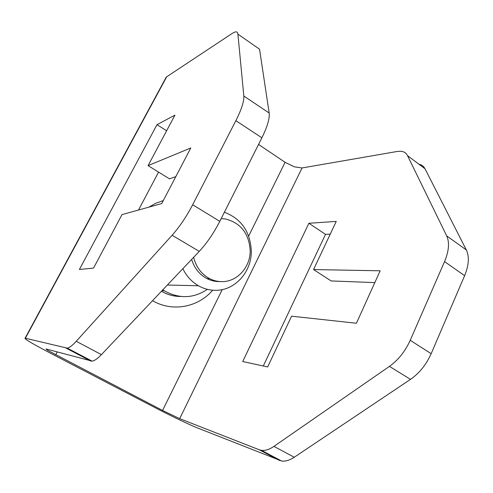<?xml version="1.0" encoding="UTF-8"?>
<svg xmlns="http://www.w3.org/2000/svg" width="493" height="493" viewBox="0 0 493 493"><rect width="100%" height="100%" fill="white"/><g stroke="black" fill="none" stroke-linecap="round" stroke-linejoin="round"><path stroke-width="0.74" d="M207.374 289.336C193.521 298.542 179.181 299.023 164.348 290.796L162.832 289.81M418.933 164.206C421.669 164.736 423.69 166.246 424.991 168.729L466.335 249.957L446.689 235.882L407.575 155.72C406.287 153.163 404.217 151.684 401.357 151.289L397.506 151.419L302.061 167.959L294.253 166.813L285.09 162.308L258.554 144.437M222.238 289.607L162.567 410.466L47.568 350.307L46.022 348.952L92.111 361.147C94.471 360.821 97.577 358.639 101.429 354.621L199.252 251.375C206.887 243.16 213.74 233.146 219.804 221.339L261.888 137.812C267.385 126.67 269.807 118.406 269.172 113.02L243.825 96.018C244.164 101.25 241.515 109.477 235.864 120.68L192.671 204.749C186.453 216.643 179.594 226.811 172.094 235.26L76.236 341.298C72.471 345.433 69.488 347.713 67.288 348.138L25.106 338.173C23.676 338.562 32.02 343.516 50.15 353.031L154.956 407.6C170.11 415.507 189.478 424.793 197.218 427.838L281.583 461.004C285.385 461.559 289.607 460.308 294.253 457.251L410.496 379.37C419.377 373.201 426.26 364.641 431.159 353.697L464.628 275.661L444.55 261.598L410.231 340.299C405.215 351.343 398.289 360.038 389.452 366.373L410.496 379.37M164.471 80.396L166.72 76.772L232.357 33.327L234.89 32.039C236.689 31.503 237.7 32.205 237.909 34.146L243.825 96.018M162.567 410.466L179.686 418.656L259.3 449.782L279.365 460.407M148.066 165.636L174.941 115.134L157.002 124.667L79.391 269.48L93.547 268.081L121.999 214.615L161.735 203.56L190.797 147.962L148.066 165.636L169.493 178.842L175.798 176.654M466.335 249.957C469.478 256.6 468.911 265.172 464.628 275.661M263.299 365.997L325.503 234.378L330.236 234.157M325.503 234.378L308.895 223.267L336.244 221.412L313.548 269.566L331.179 280.942L374.816 282.606M237.909 34.146L259.54 49.189L269.172 113.02M158.561 172.1L138.533 210.018M157.002 124.667L166.622 130.774M294.253 457.251L273.942 446.375L389.452 366.373M273.942 446.375C269.332 449.511 265.172 450.836 261.456 450.343L259.3 449.782M446.689 235.882C449.659 242.457 448.95 251.029 444.55 261.598M308.895 223.267L242.71 361.529L267.662 366.94L291.585 316.179L356.421 323.248L380.165 270.793L313.548 269.566M182.848 268.685C186.49 276.129 191.697 281.817 198.463 285.755C203.899 288.818 209.63 290.34 215.663 290.322C235.118 290.537 251.744 271.735 251.307 250.919C250.228 231.611 241.256 218.719 224.389 212.236M219.262 281.595C214.973 281.595 210.862 280.591 206.931 278.582C199.431 274.527 194.334 268.137 191.641 259.41M193.644 257.291C196.054 267.021 201.347 274.12 209.531 278.594C213.481 280.616 217.616 281.626 221.93 281.626C237.287 281.879 250.518 266.996 250.173 250.438C248.99 233.516 240.824 223.039 225.658 219.009L221.172 218.621M180.752 296.466C173.967 296.447 167.534 294.709 161.457 291.264C167.589 294.808 174.091 296.546 180.949 296.484M148.898 207.134L155.868 203.239L163.294 200.571M212.686 290.211C198.118 307.379 172.328 312.322 152.522 300.693M57.213 351.984L55.727 354.787M285.09 162.308L248.669 236.079M166.72 76.772L25.383 338.235M90.823 361.079L66.105 348.132M407.575 155.72L424.991 168.729M101.429 354.621L76.236 341.298M261.888 137.812L235.864 120.68M431.159 353.697L410.231 340.299M178.127 296.09L177.092 296.336M219.804 221.339L192.671 204.749M199.252 251.375L172.094 235.26M179.686 418.656L302.061 167.959M178.355 296.429L178.712 296.188M164.348 290.796L161.987 290.704M166.24 77.124L25.106 338.173M92.111 361.147L67.288 348.138M261.456 450.343L281.583 461.004M167.361 285.034L198.463 285.755M206.931 278.582L209.531 278.594"/></g></svg>
